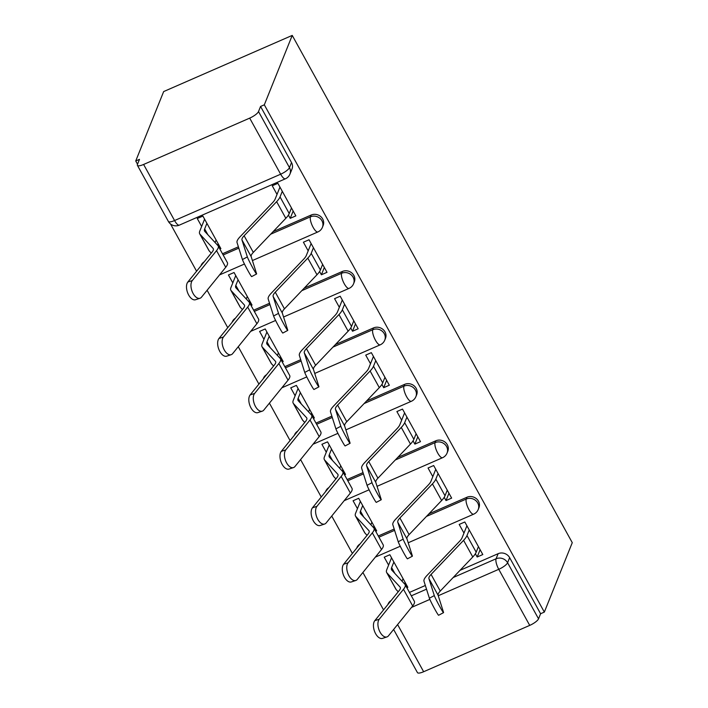 <?xml version="1.0" encoding="UTF-8"?>
<svg xmlns="http://www.w3.org/2000/svg" width="708" height="708" viewBox="0 0 708 708"><rect width="100%" height="100%" fill="white"/><g stroke="black" fill="none" stroke-linecap="round" stroke-linejoin="round"><path stroke-width="1.06" d="M323.158 225.463A8.593 7.832 -158.1 0 0 322.68 218.976A8.593 7.832 -158.1 0 0 311.193 215.02L310.458 216.825A8.593 7.832 21.9 0 1 321.954 220.79A8.593 7.832 21.9 0 1 322.432 227.277L323.158 225.463M354.319 281.908A8.593 7.832 -158.1 0 0 353.841 275.421A8.593 7.832 -158.1 0 0 342.345 271.465L341.619 273.27A8.593 7.832 21.9 0 1 353.115 277.235A8.593 7.832 21.9 0 1 353.593 283.713L354.319 281.908M385.479 338.353A8.593 7.832 -158.1 0 0 385.002 331.866A8.593 7.832 -158.1 0 0 373.505 327.91L372.78 329.716A8.593 7.832 21.9 0 1 384.267 333.68A8.593 7.832 21.9 0 1 384.745 340.159L385.479 338.353M416.64 394.799A8.593 7.832 -158.1 0 0 416.154 388.311A8.593 7.832 -158.1 0 0 404.666 384.347L403.941 386.161A8.593 7.832 21.9 0 1 415.428 390.126A8.593 7.832 21.9 0 1 415.906 396.604L416.64 394.799M447.792 451.244A8.593 7.832 -158.1 0 0 447.314 444.757A8.593 7.832 -158.1 0 0 435.827 440.792L435.093 442.606A8.593 7.832 21.9 0 1 446.589 446.562A8.593 7.832 21.9 0 1 447.067 453.049L447.792 451.244M478.953 507.68A8.593 7.832 -158.1 0 0 478.475 501.202A8.593 7.832 -158.1 0 0 466.979 497.237L466.253 499.051A8.593 7.832 21.9 0 1 477.75 503.007A8.593 7.832 21.9 0 1 478.227 509.495L478.953 507.68M453.164 577.533L496.087 558.78A8.593 7.832 21.9 0 1 507.583 562.745L538.54 618.827L540.593 613.73L544.337 612.093L264.314 104.819L292.236 35.4L163.663 91.571L135.732 160.982L137.52 164.221M170.495 223.949L196.594 271.226M207.099 290.262L227.746 327.662M238.26 346.708L258.907 384.108M269.421 403.153L290.068 440.553M300.581 459.598L321.228 496.998M331.733 516.043L352.389 553.444M362.894 572.489L383.541 609.889M544.337 612.093L572.268 542.673L292.236 35.4M135.732 160.982L139.485 159.344L137.432 164.442A8.593 2.363 -28.9 0 0 137.405 165.327A8.593 2.363 -28.9 0 0 143.609 164.46L249.694 118.121A8.593 2.363 -28.9 0 0 258.509 111.554L289.466 167.637A8.593 7.832 21.9 0 1 289.953 174.115L291.997 169.017A8.593 7.832 21.9 0 0 291.519 162.539L289.466 167.637A8.593 2.363 -28.9 0 1 280.651 174.203L249.694 118.121M264.314 104.819L260.562 106.457L258.509 111.554M409.445 592.428L425.34 585.489M460.041 570.329L498.14 553.683L496.087 558.78A8.593 2.646 -113.6 0 0 498.759 569.312L438.261 595.738M397.595 624.562L423.641 671.733L529.717 625.394L498.759 569.312A8.593 2.363 -28.9 0 0 507.583 562.745L509.636 557.647A8.593 7.832 -158.1 0 0 498.14 553.683M423.641 671.733A8.593 2.363 151.1 0 1 417.437 672.6L393.621 629.465M538.54 618.827A8.593 2.363 151.1 0 1 529.717 625.394M475.378 553.745L477.174 557.001L482.803 554.55L464.82 521.982L459.2 524.442L463.97 533.089M406.852 587.729L407.826 587.295L389.851 554.736L384.232 557.187L388.603 565.117M373.399 527.469L373.992 526M375.691 531.283L376.674 530.858L358.69 498.29L353.071 500.751L357.443 508.671M444.217 497.299L446.022 500.556L448.961 493.246M446.022 500.556L451.642 498.105L433.668 465.537L428.039 467.997L432.818 476.643M342.238 471.024L342.831 469.554M344.531 474.838L345.513 474.413L327.538 441.845L321.91 444.305L326.282 452.226M413.056 440.854L414.861 444.12L417.8 436.801M414.861 444.12L420.481 441.659L402.507 409.091L396.887 411.552L401.657 420.198M311.077 414.587L311.67 413.109M313.379 418.393L314.352 417.968L296.378 385.4L290.749 387.86L295.13 395.781M381.904 384.409L383.701 387.674L386.639 380.355M383.701 387.674L389.32 385.214L371.346 352.655L365.726 355.106L370.496 363.753M279.917 358.142L280.51 356.664M282.218 361.947L283.191 361.522L265.217 328.954L259.597 331.415L263.969 339.336M350.743 327.963L352.54 331.229L355.487 323.91M352.54 331.229L358.168 328.769L340.185 296.209L334.565 298.661L339.336 307.307M248.765 301.696L249.358 300.219M251.057 305.502L252.03 305.077L234.056 272.518L228.436 274.969L232.808 282.89M319.582 271.518L321.379 274.784L324.326 267.474M321.379 274.784L327.007 272.323L309.033 239.764L303.405 242.216L308.184 250.862M217.604 245.251L218.197 243.773M219.896 249.057L220.878 248.632L202.895 216.073L197.275 218.524L201.647 226.445M288.421 215.082L290.227 218.338L293.165 211.028M290.227 218.338L295.847 215.878L277.872 183.319L272.244 185.77L277.023 194.417M222.498 253.765L238.392 246.818M273.084 231.666L311.193 215.02M253.65 310.21L269.544 303.263M304.245 288.112L342.345 271.465M284.811 366.656L300.705 359.708M335.397 344.557L373.505 327.91M315.972 423.101L331.866 416.154M366.558 400.994L404.666 384.347M347.132 479.537L363.027 472.599M397.719 457.439L435.827 440.792M378.293 535.983L394.188 529.044M428.88 513.884L466.979 497.237M404.551 583.914L405.144 582.445M477.174 557.001L480.121 549.691M204.214 261.818A8.593 7.832 -158.1 0 0 201.125 265.385L200.93 265.872M235.366 318.264A8.593 7.832 -158.1 0 0 232.286 321.83L232.091 322.308M266.527 374.709A8.593 7.832 -158.1 0 0 263.438 378.276L263.252 378.753M297.687 431.154A8.593 7.832 -158.1 0 0 294.599 434.721L294.404 435.199M328.848 487.6A8.593 7.832 -158.1 0 0 325.76 491.166L325.565 491.644M360.009 544.045A8.593 7.832 -158.1 0 0 356.921 547.611L356.726 548.089M260.562 106.457L291.519 162.539M387.887 604.535L388.072 604.057A8.593 7.832 21.9 0 1 391.161 600.49M540.593 613.73L509.636 557.647M434.305 595.587A9.885 0.522 62 0 0 439.093 605.367A9.885 0.522 62 0 0 443.544 612.641A9.885 0.522 62 0 0 443.491 612.234L438.11 595.269L428.924 578.622L434.305 595.587L429.384 598.216A9.885 0.522 -118 0 0 434.163 607.986A9.885 0.522 -118 0 0 438.624 615.261L443.544 612.641M466.917 525.77L462.12 537.699A21.497 5.912 151.1 0 1 459.421 541.478L426.897 575.569A21.497 5.912 -28.9 0 0 423.995 581.241L429.384 598.216M469.236 529.982L466.988 535.567A27.081 7.452 151.1 0 1 463.59 540.328L431.075 574.418A15.903 4.372 -28.9 0 0 428.924 578.622M478.431 546.629L476.183 552.213A27.081 7.452 151.1 0 1 472.776 556.975L440.261 591.065A15.903 4.372 -28.9 0 0 438.11 595.269M386.957 636.917L382.497 638.395A9.885 5.337 -108.3 0 1 374.904 632.226A9.885 5.337 -108.3 0 1 374.789 620.695L379.258 619.208A9.885 5.337 71.7 0 0 379.373 630.74A9.885 5.337 71.7 0 0 386.957 636.917A9.885 5.337 71.7 0 0 388.444 635.855L412.684 605.951A21.497 5.912 151.1 0 0 414.322 601.251L405.135 584.613A21.497 5.912 151.1 0 1 403.489 589.304L379.258 619.208M393.869 562.01L391.621 567.595A21.497 5.912 -28.9 0 0 391.551 569.798A21.497 5.912 -28.9 0 0 391.781 570.126L404.896 584.286A21.497 5.912 151.1 0 1 405.135 584.613M403.056 578.657L402.038 581.197M391.542 557.798L386.745 569.728A27.081 7.452 -28.9 0 0 386.656 572.498A27.081 7.452 -28.9 0 0 386.957 572.914L400.064 587.065A15.903 4.372 151.1 0 1 400.241 587.313A15.903 4.372 151.1 0 1 399.029 590.782L374.789 620.695M386.656 572.498L395.843 589.144A27.081 7.452 -28.9 0 0 396.144 589.552L398.215 591.791M403.144 539.142A9.885 0.522 62 0 0 407.932 548.921A9.885 0.522 62 0 0 412.383 556.196A9.885 0.522 62 0 0 412.33 555.789L406.95 538.823L397.763 522.177L403.144 539.142L398.223 541.77A9.885 0.522 -118 0 0 403.002 551.55A9.885 0.522 -118 0 0 407.463 558.816L412.383 556.196M435.756 469.324L430.96 481.254A21.497 5.912 151.1 0 1 428.26 485.033L395.737 519.123A21.497 5.912 -28.9 0 0 392.843 524.805L398.223 541.77M438.084 473.537L435.836 479.121A27.081 7.452 151.1 0 1 432.429 483.883L399.914 517.973A15.903 4.372 -28.9 0 0 397.763 522.177M447.27 490.184L445.022 495.768A27.081 7.452 151.1 0 1 441.624 500.529L409.1 534.62A15.903 4.372 -28.9 0 0 406.95 538.823M371.992 482.697A9.885 0.522 62 0 0 376.771 492.476A9.885 0.522 62 0 0 381.231 499.751A9.885 0.522 62 0 0 381.178 499.344L375.798 482.378L366.602 465.731L371.992 482.697L367.063 485.325A9.885 0.522 -118 0 0 371.85 495.104A9.885 0.522 -118 0 0 376.302 502.37L381.231 499.751M404.595 412.888L399.799 424.809A21.497 5.912 151.1 0 1 397.099 428.588L364.585 462.678A21.497 5.912 -28.9 0 0 361.682 468.36L367.063 485.325M406.923 417.092L404.675 422.676A27.081 7.452 151.1 0 1 401.277 427.437L368.753 461.536A15.903 4.372 -28.9 0 0 366.602 465.731M416.109 433.739L413.861 439.323A27.081 7.452 151.1 0 1 410.463 444.084L377.939 478.174A15.903 4.372 -28.9 0 0 375.798 482.378M355.797 580.471L351.336 581.949A9.885 5.337 -108.3 0 1 343.743 575.781A9.885 5.337 -108.3 0 1 343.628 564.249L348.097 562.763A9.885 5.337 71.7 0 0 348.212 574.294A9.885 5.337 71.7 0 0 355.797 580.471A9.885 5.337 71.7 0 0 357.283 579.41L381.524 549.505A21.497 5.912 151.1 0 0 383.161 544.806L373.974 528.168A21.497 5.912 151.1 0 1 372.337 532.859L348.097 562.763M362.708 505.565L360.461 511.149A21.497 5.912 -28.9 0 0 360.39 513.353A21.497 5.912 -28.9 0 0 360.629 513.681L373.736 527.841A21.497 5.912 151.1 0 1 373.974 528.168M371.895 522.212L370.877 524.752M360.39 501.353L355.593 513.282A27.081 7.452 -28.9 0 0 355.496 516.052A27.081 7.452 -28.9 0 0 355.797 516.468L368.903 530.628A15.903 4.372 151.1 0 1 369.08 530.867A15.903 4.372 151.1 0 1 367.868 534.345L343.628 564.249M355.496 516.052L364.682 532.699A27.081 7.452 -28.9 0 0 364.983 533.106L367.054 535.345M324.645 524.026L320.175 525.513A9.885 5.337 -108.3 0 1 312.582 519.336A9.885 5.337 -108.3 0 1 312.467 507.804L316.936 506.326A9.885 5.337 71.7 0 0 317.051 517.858A9.885 5.337 71.7 0 0 324.645 524.026A9.885 5.337 71.7 0 0 326.123 522.964L350.363 493.06A21.497 5.912 151.1 0 0 352 488.37L342.814 471.723A21.497 5.912 151.1 0 1 341.176 476.413L316.936 506.326M331.548 449.12L329.3 454.704A21.497 5.912 -28.9 0 0 329.229 456.908A21.497 5.912 -28.9 0 0 329.468 457.235L342.575 471.395A21.497 5.912 151.1 0 1 342.814 471.723M340.743 465.767L339.716 468.307M329.229 444.916L324.432 456.837A27.081 7.452 -28.9 0 0 324.335 459.607A27.081 7.452 -28.9 0 0 324.636 460.023L337.743 474.183A15.903 4.372 151.1 0 1 337.92 474.422A15.903 4.372 151.1 0 1 336.707 477.9L312.467 507.804M324.335 459.607L333.521 476.254A27.081 7.452 -28.9 0 0 333.822 476.661L335.893 478.9M340.831 426.26A9.885 0.522 62 0 0 345.61 436.031A9.885 0.522 62 0 0 350.071 443.305A9.885 0.522 62 0 0 350.017 442.898L344.637 425.933L335.45 409.286L340.831 426.26L335.902 428.88A9.885 0.522 -118 0 0 340.69 438.659A9.885 0.522 -118 0 0 345.141 445.925L350.071 443.305M373.435 356.443L368.638 368.364A21.497 5.912 151.1 0 1 365.939 372.142L333.424 406.233A21.497 5.912 -28.9 0 0 330.521 411.914L335.902 428.88M375.762 360.646L373.514 366.24A27.081 7.452 151.1 0 1 370.116 370.992L337.592 405.091A15.903 4.372 -28.9 0 0 335.45 409.286M384.948 377.293L382.701 382.878A27.081 7.452 151.1 0 1 379.302 387.639L346.778 421.729A15.903 4.372 -28.9 0 0 344.637 425.933M309.67 369.815A9.885 0.522 62 0 0 314.458 379.594A9.885 0.522 62 0 0 318.91 386.86A9.885 0.522 62 0 0 318.857 386.453L313.476 369.488L304.29 352.849L309.67 369.815L304.741 372.435A9.885 0.522 -118 0 0 309.529 382.214A9.885 0.522 -118 0 0 313.989 389.48L318.91 386.86M342.283 299.997L337.486 311.918A21.497 5.912 151.1 0 1 334.787 315.697L302.263 349.787A21.497 5.912 -28.9 0 0 299.36 355.469L304.741 372.435M344.601 304.201L342.353 309.794A27.081 7.452 151.1 0 1 338.955 314.556L306.431 348.646A15.903 4.372 -28.9 0 0 304.29 352.849M353.788 320.848L351.54 326.432A27.081 7.452 151.1 0 1 348.141 331.194L315.626 365.284A15.903 4.372 -28.9 0 0 313.476 369.488M278.51 313.37A9.885 0.522 62 0 0 283.297 323.149A9.885 0.522 62 0 0 287.749 330.415A9.885 0.522 62 0 0 287.696 330.008L282.315 313.042L273.129 296.404L278.51 313.37L273.589 315.989A9.885 0.522 -118 0 0 278.368 325.769A9.885 0.522 -118 0 0 282.828 333.043L287.749 330.415M311.122 243.552L306.325 255.473A21.497 5.912 151.1 0 1 303.626 259.252L271.102 293.351A21.497 5.912 -28.9 0 0 268.199 299.024L273.589 315.989M313.44 247.765L311.201 253.349A27.081 7.452 151.1 0 1 307.794 258.11L275.279 292.2A15.903 4.372 -28.9 0 0 273.129 296.404M322.636 264.403L320.388 269.987A27.081 7.452 151.1 0 1 316.98 274.748L284.466 308.847A15.903 4.372 -28.9 0 0 282.315 313.042M293.484 467.581L289.014 469.068A9.885 5.337 -108.3 0 1 281.43 462.89A9.885 5.337 -108.3 0 1 281.315 451.359L285.775 449.881A9.885 5.337 71.7 0 0 285.89 461.412A9.885 5.337 71.7 0 0 293.484 467.581A9.885 5.337 71.7 0 0 294.962 466.519L319.202 436.615A21.497 5.912 151.1 0 0 320.839 431.924L311.653 415.277A21.497 5.912 151.1 0 1 310.016 419.977L285.775 449.881M300.396 392.674L298.148 398.268A21.497 5.912 -28.9 0 0 298.068 400.462A21.497 5.912 -28.9 0 0 298.307 400.79L311.414 414.95A21.497 5.912 151.1 0 1 311.653 415.277M309.582 409.321L308.555 411.861M298.068 388.471L293.271 400.392A27.081 7.452 -28.9 0 0 293.174 403.162A27.081 7.452 -28.9 0 0 293.475 403.578L306.591 417.738A15.903 4.372 151.1 0 1 306.759 417.977A15.903 4.372 151.1 0 1 305.546 421.455L281.315 451.359M293.174 403.162L302.369 419.809A27.081 7.452 -28.9 0 0 302.661 420.225L304.732 422.455M262.323 411.144L257.854 412.622A9.885 5.337 -108.3 0 1 250.269 406.445A9.885 5.337 -108.3 0 1 250.154 394.914L254.623 393.436A9.885 5.337 71.7 0 0 254.73 404.967A9.885 5.337 71.7 0 0 262.323 411.144A9.885 5.337 71.7 0 0 263.81 410.074L288.041 380.169A21.497 5.912 151.1 0 0 289.687 375.479L280.492 358.832A21.497 5.912 151.1 0 1 278.855 363.531L254.623 393.436M269.235 336.229L266.987 341.822A21.497 5.912 -28.9 0 0 266.916 344.017A21.497 5.912 -28.9 0 0 267.146 344.345L280.262 358.505A21.497 5.912 151.1 0 1 280.492 358.832M278.421 352.876L277.403 355.416M266.907 332.025L262.11 343.946A27.081 7.452 -28.9 0 0 262.022 346.716A27.081 7.452 -28.9 0 0 262.314 347.132L275.43 361.292A15.903 4.372 151.1 0 1 275.607 361.531A15.903 4.372 151.1 0 1 274.394 365.009L250.154 394.914M262.022 346.716L271.208 363.363A27.081 7.452 -28.9 0 0 271.509 363.779L273.58 366.009M231.162 354.699L226.702 356.177A9.885 5.337 -108.3 0 1 219.108 350A9.885 5.337 -108.3 0 1 218.993 338.468L223.463 336.99A9.885 5.337 71.7 0 0 223.578 348.522A9.885 5.337 71.7 0 0 231.162 354.699A9.885 5.337 71.7 0 0 232.649 353.637L256.889 323.724A21.497 5.912 151.1 0 0 258.526 319.034L249.34 302.387A21.497 5.912 151.1 0 1 247.694 307.086L223.463 336.99M238.074 279.784L235.826 285.377A21.497 5.912 -28.9 0 0 235.755 287.572A21.497 5.912 -28.9 0 0 235.994 287.899L249.101 302.059A21.497 5.912 151.1 0 1 249.34 302.387M247.26 296.431L246.242 298.971M235.746 275.58L230.95 287.501A27.081 7.452 -28.9 0 0 230.861 290.271A27.081 7.452 -28.9 0 0 231.162 290.687L244.269 304.847A15.903 4.372 151.1 0 1 244.446 305.086A15.903 4.372 151.1 0 1 243.233 308.564L218.993 338.468M230.861 290.271L240.047 306.918A27.081 7.452 -28.9 0 0 240.348 307.334L242.419 309.564M247.349 256.924A9.885 0.522 62 0 0 252.136 266.704A9.885 0.522 62 0 0 256.597 273.969A9.885 0.522 62 0 0 256.544 273.571L251.154 256.597L241.968 239.959L247.349 256.924L242.428 259.544A9.885 0.522 -118 0 0 247.207 269.323A9.885 0.522 -118 0 0 251.667 276.598L256.597 273.969M279.961 187.107L275.164 199.028A21.497 5.912 151.1 0 1 272.465 202.807L239.95 236.906A21.497 5.912 -28.9 0 0 237.047 242.579L242.428 259.544M282.288 191.319L280.041 196.904A27.081 7.452 151.1 0 1 276.633 201.665L244.118 235.755A15.903 4.372 -28.9 0 0 241.968 239.959M291.475 207.957L289.227 213.55A27.081 7.452 151.1 0 1 285.828 218.303L253.305 252.402A15.903 4.372 -28.9 0 0 251.154 256.597M200.001 298.254L195.541 299.732A9.885 5.337 -108.3 0 1 187.947 293.555A9.885 5.337 -108.3 0 1 187.832 282.023L192.302 280.545A9.885 5.337 71.7 0 0 192.417 292.077A9.885 5.337 71.7 0 0 200.001 298.254A9.885 5.337 71.7 0 0 201.488 297.192L225.728 267.288A21.497 5.912 151.1 0 0 227.365 262.588L218.179 245.941A21.497 5.912 151.1 0 1 216.542 250.641L192.302 280.545M206.913 223.347L204.665 228.932A21.497 5.912 -28.9 0 0 204.594 231.127A21.497 5.912 -28.9 0 0 204.833 231.454L217.94 245.614A21.497 5.912 151.1 0 1 218.179 245.941M216.099 239.985L215.082 242.525M204.594 219.135L199.798 231.056A27.081 7.452 -28.9 0 0 199.7 233.835A27.081 7.452 -28.9 0 0 200.001 234.242L213.108 248.402A15.903 4.372 151.1 0 1 213.285 248.65A15.903 4.372 151.1 0 1 212.073 252.119L187.832 282.023M199.7 233.835L208.887 250.473A27.081 7.452 -28.9 0 0 209.187 250.889L211.258 253.128M143.609 164.46L174.566 220.542L280.651 174.203A8.593 2.646 66.4 0 0 285.413 178.788A8.593 8.593 0 0 0 289.953 174.115M411.321 595.817L426.517 589.18M429.853 599.41L411.472 607.446M223.162 254.969L238.808 248.127M270.642 234.224L310.458 216.825A8.593 2.646 66.4 0 0 313.131 227.356A8.593 2.646 -113.6 0 0 317.901 231.941A8.593 8.593 0 0 0 322.432 227.277M254.314 311.414L269.96 304.573M301.803 290.669L341.619 273.27A8.593 2.646 66.4 0 0 344.292 283.802A8.593 2.646 -113.6 0 0 349.053 288.386A8.593 8.593 0 0 0 353.593 283.713M285.474 367.85L301.121 361.018M332.964 347.106L372.78 329.716A8.593 2.646 66.4 0 0 375.452 340.238A8.593 2.646 -113.6 0 0 380.214 344.831A8.593 8.593 0 0 0 384.745 340.159M316.635 424.296L332.282 417.463M364.124 403.551L403.941 386.161A8.593 2.646 66.4 0 0 406.604 396.684A8.593 2.646 -113.6 0 0 411.375 401.277A8.593 8.593 0 0 0 415.906 396.604M347.796 480.741L363.443 473.909M395.276 459.996L435.093 442.606A8.593 2.646 66.4 0 0 437.765 453.129A8.593 2.646 -113.6 0 0 442.535 457.722A8.593 8.593 0 0 0 447.067 453.049M378.957 537.186L394.604 530.354M426.437 516.442L466.253 499.051A8.593 2.646 66.4 0 0 468.926 509.574A8.593 2.646 -113.6 0 0 473.687 514.167A8.593 8.593 0 0 0 478.227 509.495M179.328 225.135A8.593 2.646 66.4 0 1 174.566 220.542A8.593 2.363 151.1 0 1 168.362 221.409A8.593 8.593 0 0 0 179.328 225.135L285.413 178.788M476.183 552.213L466.988 535.567M440.261 591.065L431.075 574.418M472.776 556.975L463.59 540.328M391.621 567.595L394.834 573.418M400.064 587.065L400.347 587.587M386.957 572.914L396.144 589.552M403.489 589.304L412.684 605.951M445.022 495.768L435.836 479.121M409.1 534.62L399.914 517.973M441.624 500.529L432.429 483.883M413.861 439.323L404.675 422.676M377.939 478.174L368.753 461.536M410.463 444.084L401.277 427.437M360.461 511.149L363.673 516.973M368.903 530.628L369.195 531.142M355.797 516.468L364.983 533.106M372.337 532.859L381.524 549.505M329.3 454.704L332.521 460.527M337.743 474.183L338.035 474.696M324.636 460.023L333.822 476.661M341.176 476.413L350.363 493.06M382.701 382.878L373.514 366.24M346.778 421.729L337.592 405.091M379.302 387.639L370.116 370.992M351.54 326.432L342.353 309.794M315.626 365.284L306.431 348.646M348.141 331.194L338.955 314.556M320.388 269.987L311.201 253.349M284.466 308.847L275.279 292.2M316.98 274.748L307.794 258.11M298.148 398.268L301.36 404.082M306.591 417.738L306.874 418.26M293.475 403.578L302.661 420.225M310.016 419.977L319.202 436.615M266.987 341.822L270.199 347.637M275.43 361.292L275.713 361.815M262.314 347.132L271.509 363.779M278.855 363.531L288.041 380.169M235.826 285.377L239.039 291.2M244.269 304.847L244.552 305.369M231.162 290.687L240.348 307.334M247.694 307.086L256.889 323.724M289.227 213.55L280.041 196.904M253.305 252.402L244.118 235.755M285.828 218.303L276.633 201.665M204.665 228.932L207.878 234.755M213.108 248.402L213.4 248.924M200.001 234.242L209.187 250.889M216.542 250.641L225.728 267.288M473.687 514.167L408.206 542.77M400.25 546.249L375.346 557.125M442.535 457.722L377.045 486.325M369.089 489.803L344.185 500.68M411.375 401.277L345.885 429.88M337.928 433.358L313.024 444.243M380.214 344.831L314.733 373.435M306.768 376.913L281.864 387.798M349.053 288.386L283.572 316.998M275.607 320.467L250.712 331.353M317.901 231.941L252.411 260.553M244.455 264.031L219.551 274.908M137.405 165.327L168.362 221.409"/></g></svg>
